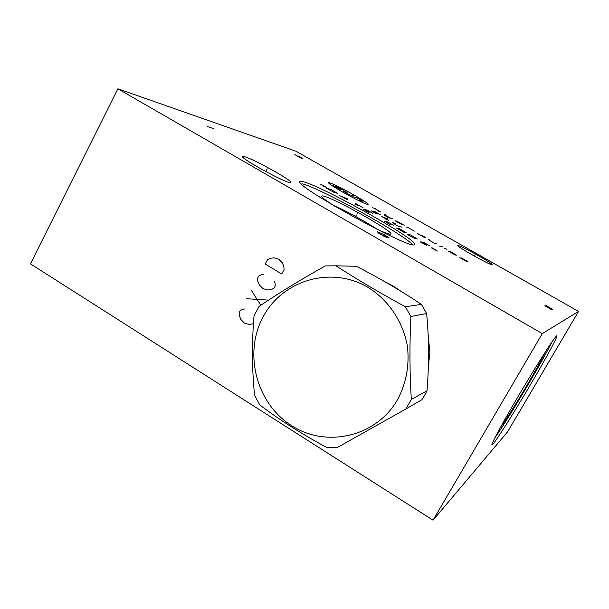 <?xml version="1.0" encoding="UTF-8"?>
<svg xmlns="http://www.w3.org/2000/svg" width="609" height="609" viewBox="0 0 609 609"><rect width="100%" height="100%" fill="white"/><g stroke="black" fill="none" stroke-linecap="round" stroke-linejoin="round"><path stroke-width="0.91" d="M542.299 333.618L433.037 520.2L30.45 263.857L117.887 88.8L542.299 333.618L578.55 311.42L507.571 431.88L433.037 520.2M384.88 281.754L392.965 285.834L401.057 291.346M428.797 337.949L428.089 334.41L429.908 352.657L428.34 366.412M517.521 397.517C537.344 363.71 557.425 332.514 556.87 336.069C557.189 337.721 545.245 359.592 530.69 384.302C512.359 415.528 492.217 447.151 491.905 444.882C491.159 444.09 502.181 423.59 517.521 397.517M117.887 88.8L295.936 151.215L578.55 311.42M413.458 244.97C402.922 245.503 299.537 188.409 299.712 182.182C299.232 181.109 300.344 180.934 303.046 181.657C321.575 186.072 411.151 235.881 414.782 243.874L414.851 244.818L413.458 244.97M492.049 264.763C490.047 265.166 458.158 247.391 457.679 245.61L457.922 245.404C460.716 245.473 491.334 262.563 492.186 264.527L492.186 264.527M289.503 182.571C281.99 181.079 242.496 159.368 242.527 156.757L244.468 156.65C253.275 158.949 290.402 179.427 290.988 182.312L289.503 182.571M545.047 352.421C542.642 357.864 536.666 368.727 527.128 385.01C516.257 403.531 504.244 422.631 500.796 426.787M494.683 438.274C503.118 425.965 514.529 407.627 528.924 383.251C539.604 365.057 547.377 351.149 552.241 341.542M377.123 229.235C366.192 221.927 345.227 210.44 333.161 205.157M390.331 234.259L389.859 234.214C387.545 233.826 382.665 231.869 375.228 228.337M334.935 206.268C328.243 202.081 324.018 199.082 322.268 197.286C321.08 196.007 321.453 195.603 323.409 196.06C334.417 198.237 394.114 231.793 390.948 234.077M412.788 244.864C403.622 234.122 319.672 187.838 301.935 183.735M405.845 409.012L421.885 399.74L424.572 395.363L427 390.811L411.311 399.435C409.644 372.396 409.507 344.755 410.9 316.513L405.335 306.753C380.016 292.967 356.874 279.325 335.909 265.828L325.29 265.912C300.572 279.744 278.503 293.249 259.076 306.426L254.037 315.782C251.761 342.897 251.951 369.457 254.608 395.454L259.777 404.939C279.386 419.799 301.592 433.92 326.409 447.28L337.005 447.684L405.845 409.012L411.311 399.435M427 390.811C429.17 364.228 429.048 338.467 426.635 313.521L410.9 316.513M426.635 313.521L421.428 304.424C402.077 291.376 380.404 278.656 356.394 266.278L335.909 265.828M421.428 304.424L405.335 306.753M397.814 399.207C406.355 382.734 409.553 365.073 407.413 346.224C403.15 321.811 388.542 300.092 368.095 287.425C331.365 265.539 282.576 280.026 263.202 316.703C243.303 353.075 256.222 403.386 291.528 425.607C326.515 448.361 376.712 436.782 397.814 399.207M357.156 213.523L357.856 212.252M356.364 214.985L354.94 217.588M389.037 237.746L384.66 234.914L377.344 231.648L378.539 233.133L384.728 236.703L387.59 237.548L383.487 235.181M474.639 255.529L475.195 254.554M266.498 170.223L267.222 168.853M354.194 195.093C342.54 188.554 334.234 184.405 329.286 182.639C326.645 182.213 330.991 185.303 342.342 191.904C354.59 198.762 363.033 202.964 367.669 204.517C369.716 204.616 365.225 201.472 354.194 195.093M414.364 231.131L407.764 227.37L406.157 227.058M403.379 224.873L396.824 221.136L395.142 220.778L401.742 224.546L405 225.193M384.614 215.388L389.022 217.908L392.462 218.646M385.939 214.931L384.188 214.535L390.75 218.281M378.836 211.483L380.625 211.902L374.132 208.202M372.312 207.768L375.936 208.636M424.899 237.343L417.234 233.376L423.902 237.175L425.402 237.419L420.979 234.899M429.832 239.946L428.363 239.718L435.077 243.547L436.493 243.745M439.561 246.105L442.324 246.462M444.052 248.662L445.415 248.83M445.255 248.434L446.922 249.386M456.621 255.217L449.891 251.38L448.559 251.228L455.334 255.095M467.879 261.634L461.12 257.774L466.669 261.558L459.856 257.676M353.524 195.87L349.619 194.827L343.187 191.157L347.168 192.246M352.847 196.669L356.714 197.681L363.101 201.32L359.31 200.353M344.001 190.442L337.675 186.834L335.635 186.263L341.999 189.886L339.974 189.33L333.565 185.676M380.838 215L375.075 211.711L371.284 210.843L377.123 214.178M377.329 213.546L373.462 211.346M385.581 219.012L387.4 219.392M387.583 218.844L381.82 216.576L388.641 220.473M395.317 223.259L392.303 222.658L396.703 225.36L399.169 226.578L402.107 227.134M326.873 187.602L320.806 184.398L325.137 187.138M326.66 188.341L334.196 192.452L337.363 193.274L331.182 189.544L326.66 188.341M347.084 200.018L347.419 198.823L339.152 195.481M341.725 196.555L346.993 199.569M355.047 204.571L359.188 205.553M355.26 203.307L363.131 207.806M373.012 213.447L367.075 210.059L363.04 209.138L369.062 212.579M369.343 211.94L365.362 209.671M393.916 225.391L387.393 221.866L384.721 221.333L390.255 224.698M396.528 228.086L403.653 232.151L406.142 232.577L399.093 228.55L396.528 228.086M407.231 234.404L414.889 238.576L417.264 238.934L410.664 234.96L407.231 234.404M429.581 245.77L423.483 242.283L420.225 241.834L426.414 245.374M426.186 244.43L422.098 242.093M431.294 247.825L437.384 251.03L432.481 247.962M551.876 309.836L544.811 305.809L552.721 309.486L545.946 305.421M294.817 154.61L301.447 158.302L300.009 157.168L302.742 158.409L298.577 156.049M298.616 156.376L300.009 157.168M213.63 128.636L207.129 126.451M523.907 390.202L525.042 390.879L523.907 390.202M244.704 308.984L242.77 309.227L240.266 310.537L239.116 312.683L239.314 315.66L240.875 319.474L244.361 323.052L249.012 324.498L253.451 323.729M246.607 298.714L267.633 300.062M260.797 305.269L251.228 290.082M263.255 274.408L261.307 274.667L258.772 276.014L257.615 278.184L257.813 281.175L259.388 284.997L262.905 288.567L267.602 289.975L271.523 289.465L274.073 288.126L275.245 285.948L275.04 282.941L274.248 281.023M265.181 264.062L281.708 273.966L284.068 269.597L283.863 266.582L282.272 262.745L278.716 259.175L273.989 257.797L270.061 258.338L267.518 259.7L265.181 264.062M392.988 285.918L385.566 282.15M393.117 285.994L400.791 291.178M428.98 362.903L428.34 366.374M385.687 282.218L393.011 285.956L400.585 291.049M428.34 366.367L429.908 352.657M414.782 243.874L414.15 245.008M290.988 182.312L290.767 182.738"/></g></svg>
